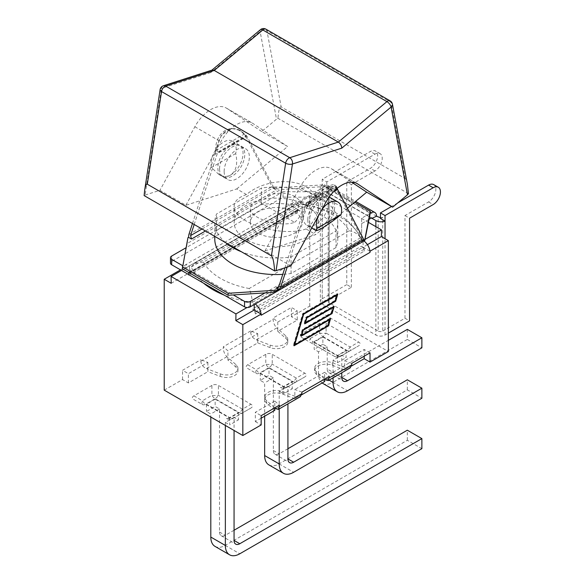 <?xml version="1.0" encoding="UTF-8"?>
<svg xmlns="http://www.w3.org/2000/svg" width="584" height="584" viewBox="0 0 584 584"><rect width="100%" height="100%" fill="white"/><g stroke="black" fill="none" stroke-linecap="round" stroke-linejoin="round"><path stroke-width="0.44" stroke-dasharray="2.92 2.19" d="M230.454 175.127A17.827 10.293 120 0 0 242.097 159.417A17.827 10.293 120 0 0 239.367 145.131A17.827 10.293 120 0 0 225.628 149.905A17.827 10.293 120 0 0 217.847 167.849A17.827 10.293 120 0 0 221.54 176.01A17.827 10.293 120 0 0 230.454 175.127C236.25 171.032 238.002 163.849 235.702 153.57A17.827 10.293 120 0 0 232.49 141.16A17.827 10.293 120 0 0 218.752 145.942A17.827 10.293 120 0 0 210.97 163.878A17.827 10.293 120 0 0 211.452 167.572L218.766 174.412C223.059 176.791 226.95 177.032 230.454 175.127M331.04 198.056A17.827 10.293 -60 0 1 333.771 212.342A17.827 10.293 -60 0 1 322.127 228.052A17.827 10.293 -60 0 1 313.214 228.935M311.834 227.84A17.827 10.293 -60 0 1 309.52 220.774A17.827 10.293 -60 0 1 316.112 204.181A17.827 10.293 -60 0 1 328.989 197.326M306.082 228.95C281.765 237.812 232.505 222.343 234.155 206.356C234.345 201.188 238.454 197.253 246.492 194.552C262.085 181.084 290.489 177.448 306.082 186.924C314.119 191.749 318.236 198.232 318.426 206.356C318.236 214.532 314.119 222.066 306.082 228.95L315.82 234.578L264.946 250.923L290.898 265.91M163.425 85.739A4.862 3.351 -107.8 0 0 161.476 88.381L145.102 195.056L144.117 195.582M145.102 195.056L159.921 190.289L185.873 205.276L236.754 188.924L246.492 194.552M236.754 188.924L287.635 146.526L261.676 131.539L276.502 119.187L260.121 31.426A4.862 2.132 50.2 0 1 260.449 29.674M408.464 193.654L277.955 118.311L276.502 119.187M347.414 208.254L315.82 234.578M303.22 217.138A17.827 10.293 -60 0 1 311.002 199.195A17.827 10.293 -60 0 1 324.733 194.421A17.827 10.293 -60 0 1 324.733 215.007A17.827 10.293 -60 0 1 306.907 225.3A17.827 10.293 -60 0 1 303.22 217.138M307.804 219.781A17.827 10.293 120 0 0 311.491 227.942A17.827 10.293 120 0 0 329.318 217.649A17.827 10.293 120 0 0 329.318 197.063A17.827 10.293 120 0 0 315.579 201.845A17.827 10.293 120 0 0 307.804 219.781M318.119 216.408A17.827 10.293 -60 0 1 321.872 209.576M224.147 171.484A17.827 10.293 -60 0 1 231.928 153.548A17.827 10.293 -60 0 1 245.667 148.774A17.827 10.293 -60 0 1 245.667 169.353A17.827 10.293 -60 0 1 227.84 179.646A17.827 10.293 -60 0 1 224.147 171.484M219.569 168.842A17.827 10.293 -60 0 1 227.344 150.898A17.827 10.293 -60 0 1 241.082 146.124A17.827 10.293 -60 0 1 241.082 166.71A17.827 10.293 -60 0 1 223.256 177.003A17.827 10.293 -60 0 1 219.569 168.842M265.99 29.2A4.862 2.81 -60 0 1 266.932 30.704A4.862 3.292 -10.6 0 0 260.121 31.426L210.802 72.525L212.16 70.073M407.391 184.288C406.763 180.989 406.055 179.084 405.259 178.573L281.159 106.923C279.641 106.507 278.575 110.303 277.955 118.311M261.676 131.539L226.738 108.339A30.791 17.776 120 0 0 226.198 108.003A30.791 17.776 120 0 0 194.859 126.75L159.921 190.289M264.946 250.923L299.884 187.384A30.791 17.776 -60 0 1 331.216 168.637A30.791 17.776 -60 0 1 331.763 168.973L351.648 182.179M235.702 153.57L211.452 167.572M185.873 205.276L220.81 141.737A30.791 17.776 -60 0 1 252.149 122.99A30.791 17.776 -60 0 1 252.697 123.326L287.635 146.526M185.989 247.769L186.42 247.521L182.894 265.829L182.551 265.632M361.657 242.331L361.657 218.197L370.256 213.233L324.419 186.77L315.82 191.734L315.82 197.158L325.565 191.53A0.81 0.467 -60 0 1 326.135 191.866L322.237 189.618L320.339 187.121L322.237 184.851L322.237 298.774A6.482 3.745 0 0 0 320.339 301.424A6.482 3.745 0 0 0 322.237 304.074L375.87 335.034A6.482 3.745 0 0 0 385.038 335.034L388.36 333.114M376.556 216.211L330.719 189.749A8.103 4.679 120 0 0 329.04 186.04A8.103 4.679 120 0 0 324.989 186.442L280.583 189.581L187.194 243.499L186.42 247.521L283.05 191.734L283.05 197.158L171.667 261.464A4.051 2.336 0 0 0 170.477 263.114M369.081 219.336L361.657 223.621L361.657 242.542M283.05 197.158L315.82 197.158M249.193 288.503A70.109 40.479 180 0 1 203.444 262.085L303.381 204.385A70.109 40.479 180 0 1 349.137 230.804L249.193 288.503C250.675 291.971 251.762 296.562 252.456 302.286A81.03 46.778 0 0 1 224.322 295.168M329.113 302.746A3.241 1.869 180 0 1 328.164 301.424A3.241 1.869 180 0 1 329.113 300.103L351.349 287.27L346.765 284.62L346.765 181.938L370.365 168.309A10.293 5.942 120 0 0 377.089 159.242A10.293 5.942 120 0 0 375.512 151A10.293 5.942 120 0 0 370.365 151.504L322.237 179.295L322.237 184.851L326.821 187.501L329.113 186.442L328.164 187.573L329.113 188.822L329.113 302.746L378.162 331.062L378.162 217.138M325.565 191.53L371.402 218L326.135 191.866L330.719 189.749L329.113 188.822M375.87 226.665L375.87 335.034M322.237 298.774L346.765 284.62M380.454 217.759L382.746 217.401L382.746 331.062A3.241 1.869 180 0 1 378.162 331.062M382.746 331.062L404.975 318.229L409.559 320.872M368.489 222.402L322.237 195.698L322.237 304.074M382.746 217.401L380.454 218.46M397.755 202.911L391.528 206.51M404.975 318.229L404.975 215.547L428.583 201.918A10.293 5.942 120 0 0 435.306 192.851A10.293 5.942 120 0 0 433.722 184.61M404.975 215.547L409.559 218.197M351.349 287.27L351.349 184.588L346.765 181.938M351.349 184.588L374.95 170.959A10.293 5.942 120 0 0 381.673 161.892A10.293 5.942 120 0 0 380.096 153.643A10.293 5.942 120 0 0 374.95 154.154L326.821 181.938L322.237 179.295M326.821 181.938L326.821 187.501M361.657 218.197L361.657 223.621M315.82 191.734L283.05 191.734M182.325 268.808L182.894 265.829L233.315 294.942M265.026 292.905L361.657 237.119M322.237 189.618L322.237 195.698L316.623 192.457L316.74 199.275L298.402 209.86L291.416 205.823L309.746 195.238L316.74 199.275M334.179 356.218A6.482 6.482 0 0 0 340.662 356.218L358.707 345.801C360.693 344.553 360.693 343.304 358.707 342.063L326.113 323.244C323.952 322.091 321.791 322.091 319.63 323.244L301.585 333.661C299.599 334.902 299.599 336.15 301.585 337.399L334.179 356.218C336.34 357.364 338.501 357.364 340.662 356.218A6.482 6.482 180 0 1 334.179 356.218L310.133 342.333A6.482 2.161 120 0 1 310.133 338.589A6.482 3.745 -120 0 0 313.374 342.012A6.482 3.745 -60 0 1 310.133 342.333L334.179 356.218A6.482 3.745 120 0 0 337.421 355.897A6.482 3.745 -120 0 0 340.662 356.218L350.159 350.736A6.482 3.745 60 0 1 346.918 350.415A6.482 3.745 120 0 0 350.159 346.991A6.482 2.161 -120 0 1 350.159 350.736L358.707 345.801L350.159 350.736M329.062 380.126L318.514 374.037A20.418 11.789 120 0 0 322.142 382.987M322.748 383.381A20.418 11.789 120 0 0 332.953 382.367L347.509 390.769M333.07 377.811L333.07 360.204L341.779 355.181L341.779 372.789M407.325 329.376L407.325 339.435L332.953 382.367M407.325 339.435L421.874 347.838M332.953 372.315A8.103 4.679 -60 0 1 328.901 372.716A8.103 4.679 -60 0 1 327.222 369.008L341.779 377.41L332.953 372.315L388.36 340.326M322.872 336.983L346.129 350.415L337.421 355.444L314.163 342.012L322.872 336.983L322.872 344.261L327.222 346.779L327.222 369.008M346.129 350.415L346.129 357.693L341.779 355.181M318.514 374.037L318.514 351.802L327.222 346.779M333.07 360.204L337.421 362.722L346.129 357.693M301.585 333.661L310.133 338.589L319.63 333.106A6.482 2.161 180 0 0 326.113 333.106A6.482 3.745 -60 0 1 322.872 336.53A6.482 3.745 60 0 1 319.63 333.106L319.63 323.244M337.421 355.444L337.421 362.722M314.163 342.012L314.163 349.29L318.514 351.802M322.872 344.261L314.163 349.29M265.771 354.335L247.733 364.752C245.74 366 245.74 367.248 247.733 368.497L256.274 373.431A6.482 2.161 120 0 1 256.274 369.687L265.771 364.204A6.482 2.161 180 0 0 272.253 364.204L296.3 378.089A6.482 2.161 -120 0 1 296.3 381.834L286.81 387.316A6.482 6.482 180 0 1 280.327 387.316C282.488 388.462 284.649 388.462 286.81 387.316L304.848 376.899C306.834 375.651 306.834 374.402 304.848 373.154L272.253 354.335C270.093 353.189 267.932 353.189 265.771 354.335L265.771 364.204A6.482 3.745 60 0 0 269.012 367.628L259.515 373.11A6.482 3.745 -60 0 1 256.274 373.431L247.733 368.497M304.848 376.899L296.3 381.834A6.482 3.745 60 0 1 293.058 381.513A6.482 3.745 120 0 0 296.3 378.089L304.848 373.154M268.888 464.893A20.418 11.789 120 0 0 279.094 463.879L407.325 389.849L421.874 398.251M279.21 408.909L279.21 391.302L287.919 386.272L287.919 403.88M287.919 448.731L279.094 453.819A8.103 4.679 -60 0 1 275.042 454.221A8.103 4.679 -60 0 1 273.363 450.512L273.363 377.87L269.012 375.359L260.303 380.388L264.654 382.9L264.654 416.173M269.012 368.081L292.277 381.513L283.568 386.535L260.303 373.11L269.012 368.081L269.012 375.359M292.277 381.513L292.277 388.791L287.919 386.272M407.325 389.849L407.325 379.79M273.363 377.87L264.654 382.9M286.81 387.316A6.482 6.482 0 0 1 280.327 387.316L280.327 387.316A6.482 3.745 120 0 0 283.568 386.995A6.482 3.745 -120 0 0 286.81 387.316L296.3 381.834M283.568 386.535L283.568 393.813L292.277 388.791M279.21 391.302L283.568 393.813M260.303 373.11L260.303 380.388M211.912 385.433L193.873 395.85C191.881 397.098 191.881 398.339 193.873 399.587L202.414 404.522A6.482 2.161 120 0 1 202.414 400.777L211.912 395.295A6.482 2.161 180 0 0 218.394 395.295L242.44 409.18A6.482 2.161 -120 0 1 242.44 412.924L232.95 418.407A6.482 6.482 180 0 1 226.468 418.407C228.629 419.553 230.789 419.553 232.95 418.407L250.989 407.99C252.982 406.741 252.982 405.493 250.989 404.252L218.394 385.433C216.233 384.279 214.072 384.279 211.912 385.433L211.912 395.295A6.482 3.745 60 0 0 215.153 398.719L205.656 404.201A6.482 3.745 -60 0 1 202.414 404.522L193.873 399.587M250.989 407.99L242.44 412.924A6.482 3.745 60 0 1 239.199 412.603A6.482 3.745 120 0 0 242.44 409.18L250.989 404.252M215.029 546.398A20.418 11.789 120 0 0 225.242 545.383L407.325 440.263L421.874 448.665M225.351 425.437L225.351 422.393L234.06 417.37L234.06 430.466M234.06 530.236L225.242 535.331A8.103 4.679 -60 0 1 221.19 535.732A8.103 4.679 -60 0 1 219.511 532.024L219.511 408.968L215.153 406.449L206.444 411.479L210.802 413.99L210.802 417.034M215.153 399.171L238.418 412.603L229.709 417.633L206.444 404.201L215.153 399.171L215.153 406.449M238.418 412.603L238.418 419.881L234.06 417.37M407.325 440.263L407.325 430.204M219.511 408.968L210.802 413.99M226.468 418.407L226.468 418.407A6.482 3.745 120 0 0 229.709 418.086A6.482 3.745 -120 0 0 232.95 418.407L232.95 418.407A6.482 6.482 0 0 1 226.468 418.407M229.709 417.633L229.709 424.911L238.418 419.881M225.351 422.393L229.709 424.911M206.444 404.201L206.444 411.479M301.906 392.156L294.854 389.484L294.854 396.229L296.373 396.806L300.286 396.74M351.75 363.379L344.699 360.7L344.699 367.453L346.224 368.029L350.13 367.964M207.875 362.423L207.875 369.168L206.356 368.592C203.006 367 201.159 364.54 200.823 361.204L200.823 359.744L207.875 362.423L188.398 373.672L182.551 370.293L200.823 359.744M257.726 333.647L257.726 340.392L256.201 339.815C252.85 338.224 251.003 335.756 250.667 332.42L250.667 330.967L257.726 333.647L227.928 350.845L223.3 346.772L223.3 348.225C223.519 351.626 224.731 354.459 226.928 356.714L227.928 357.591L227.928 350.845M369.949 251.164L363.036 247.171L363.146 240.491L365.226 239.294M363.949 241.009A9.724 5.614 -120 0 0 363.146 240.491L254.288 303.344L254.266 304.541M171.207 283.298L189.544 272.713L191.26 273.699L300.125 210.853L298.402 209.86L298.293 203.042L189.428 265.895A9.724 5.614 60 0 0 184.566 265.413A9.724 5.614 60 0 0 182.631 268.72A9.724 5.614 -120 0 0 182.551 269.866L182.551 268.676L189.544 272.713L189.428 265.895L181.522 270.458M250.667 330.967L223.3 346.772M277.78 322.069L297.256 310.819L291.416 307.447L273.144 317.995L273.144 319.448C273.363 322.85 274.575 325.682 276.779 327.938L277.78 328.814L277.78 322.069L273.144 317.995M203.444 262.085L194.45 263.442L191.26 266.954A81.03 46.778 0 0 0 203.582 283.196M191.26 266.954L300.125 204.101A81.03 46.778 180 0 1 361.313 239.433L252.456 302.286M303.381 204.385L301.439 201.83L300.125 204.101M349.137 230.804C354.992 231.746 359.058 234.622 361.313 239.433L361.219 239.17C351.656 219.058 331.727 206.612 301.439 201.83M255.252 303.979A9.724 5.614 60 0 0 254.288 303.344L247.047 307.52M293.956 344.604L327.5 325.237L329.288 319.141L300.475 335.771L302.308 329.522L331.121 312.893L332.902 306.797L304.096 323.426L305.928 317.178L334.741 300.548L336.523 294.453L302.979 313.82L293.956 344.604L294.343 344.83M328.186 325.631L327.5 325.237M301.161 336.172L300.475 335.771M302.994 329.923L302.308 329.522M331.807 313.287L331.121 312.893M304.782 323.828L304.096 323.426M306.615 317.579L305.928 317.178M335.428 300.942L334.741 300.548M303.373 314.046L302.979 313.82M334.997 300.84L337.099 293.672L302.724 313.52L293.38 345.378L327.755 325.529L329.858 318.368L301.052 334.997L302.57 329.821L331.376 313.185L333.479 306.016L304.673 322.653L306.191 317.477L335.296 301.016M337.786 294.073L337.099 293.672M303.41 313.922L302.724 313.52M294.066 345.779L293.38 345.378M330.544 318.762L329.858 318.368M301.439 335.223L301.052 334.997M302.957 330.048L302.57 329.821M334.165 306.418L333.479 306.016M305.06 322.879L304.673 322.653M306.578 317.703L306.191 317.477M220.27 376.388L220.27 373.869L207.875 369.168L207.875 371.687L220.27 376.388A11.41 6.592 0 0 0 231.95 376.68A11.41 6.592 0 0 0 237.943 370.877A11.41 6.592 0 0 0 236.075 367.263L227.928 360.109L257.726 342.903L257.726 340.392L270.115 345.093A11.41 6.592 0 0 0 281.802 345.385A11.41 6.592 0 0 0 287.795 339.589A11.41 6.592 0 0 0 285.919 335.968L277.78 328.814L277.78 331.325L297.256 320.083L297.256 310.819M351.612 365.978L344.699 369.964L344.699 367.453L332.311 362.752A11.41 6.592 0 0 0 320.623 362.46A11.41 6.592 0 0 0 314.63 368.256A11.41 6.592 0 0 0 316.506 371.877L324.646 379.031L324.646 372.278L329.281 376.351M301.76 394.755L294.854 398.741L294.854 396.229L282.459 391.528A11.41 6.592 0 0 0 270.779 391.236A11.41 6.592 0 0 0 264.786 397.04A11.41 6.592 0 0 0 266.662 400.653L274.801 407.807L274.801 401.062L279.437 405.135M220.27 373.869A11.41 6.592 0 0 0 231.95 374.161A11.41 6.592 0 0 0 237.943 368.365A11.41 6.592 0 0 0 236.075 364.744L227.928 357.591L227.928 360.109M274.801 401.062L255.317 412.304L261.165 415.677M324.646 372.278L294.854 389.484M370.022 352.831L364.182 349.458L344.699 360.7M184.566 265.413L293.431 202.56A9.724 5.614 -120 0 1 298.293 203.042L316.623 192.457M367.402 244.652L363.036 247.171L361.313 246.178L252.456 309.031L254.171 310.024A1.621 0.934 60 0 1 255.317 312.009L255.317 313.995L364.182 251.142L364.182 249.156A1.621 0.934 -120 0 0 363.036 247.171L254.171 310.024M261.165 315.25A9.724 5.614 -120 0 0 261.084 314.017M293.431 202.56A9.724 5.614 -120 0 0 291.489 205.867A9.724 5.614 60 0 0 291.416 207.013L291.416 205.823M344.699 369.964L332.311 365.263A11.41 6.592 0 0 0 320.623 364.971A11.41 6.592 0 0 0 314.63 370.774A11.41 6.592 0 0 0 316.506 374.388L324.646 381.542M294.854 398.741L282.459 394.047A11.41 6.592 0 0 0 270.779 393.755A11.41 6.592 0 0 0 264.786 399.551A11.41 6.592 0 0 0 266.662 403.164L274.801 410.318M261.165 418.195L255.317 421.568L255.317 412.304M364.182 356.203L364.182 349.458M257.726 342.903L270.115 347.604A11.41 6.592 0 0 0 281.802 347.896A11.41 6.592 0 0 0 287.795 342.1A11.41 6.592 0 0 0 285.919 338.479L277.78 331.325M255.317 421.568L261.165 424.94M164.221 390.141L182.551 379.556L188.398 382.929L207.875 371.687M188.398 382.929L188.398 373.672M182.551 379.556L182.551 370.293M180.493 269.866L182.551 268.676M297.256 320.083L291.416 316.711L309.746 306.118L388.36 351.51M291.416 316.711L291.416 307.447M309.746 306.118L309.746 195.238M192.464 223.497L214.985 154.38L215.598 150.672L244.076 134.225L245.915 136.517L272.056 186.566L273.312 188.362L273.889 188.026L280.583 189.581M244.076 134.225L242.747 132.962A21.944 17.308 84.9 0 0 231.016 128.67A21.944 17.308 84.9 0 0 215.649 148.241L215.598 150.672M337.121 188.42L336.932 187.347A21.944 4.635 141.2 0 0 336.705 186.792A21.944 4.635 141.2 0 0 310.075 202.757L306.658 207.305L307.228 205.561L306.133 203.48L307.228 205.561L309.483 202.02L324.266 188.822L335.544 185.559L334.544 184.982L335.143 186.734L306.14 203.473L305.512 204.568L335.304 187.362L362.007 238.506L362.065 239.287L361.087 239.038L364.066 240.754M287.175 267.107L306.658 207.305L333.515 191.8M187.194 243.499L187.938 237.651M273.889 188.026L324.419 184.785L324.419 186.77M284.897 267.837L305.512 204.568M273.312 188.362L276.29 190.077L273.772 187.559L201.998 229.001M194.187 224.49L217.277 153.621L247.068 136.422L273.772 187.559M306.082 205.291A42.136 24.324 180 0 1 318.426 222.497A42.136 24.324 180 0 1 276.29 246.82A42.136 24.324 180 0 1 234.155 222.497A42.136 24.324 180 0 1 260.165 200.02A42.136 24.324 180 0 1 306.082 205.291M225.65 242.659A61.51 35.514 180 0 1 214.773 222.497A61.51 35.514 180 0 1 216.576 213.963L261.515 188.019A61.51 35.514 180 0 1 337.8 222.497A61.51 35.514 180 0 1 335.997 231.023L291.058 256.967A61.51 35.514 180 0 1 241.367 251.733M214.773 239.038A61.51 35.514 180 0 1 216.576 230.505L216.576 213.963M216.576 230.505L261.515 204.561A61.51 35.514 180 0 1 337.8 239.038A61.51 35.514 180 0 1 335.997 247.565L291.058 273.509A61.51 35.514 180 0 1 282.773 274.349M291.058 273.509L291.058 256.967M261.515 204.561L261.515 188.019M335.997 247.565L335.997 231.023M335.304 187.362L335.136 186.734L337.019 188.355L335.136 186.734M247.068 136.422L246.441 135.524L217.445 152.271L217.277 153.621M246.441 135.524L245.346 135.43L246.448 135.524L240.9 130.918C229.118 123.552 216.233 135.276 217.438 152.271L217.445 152.271M215.554 152.628L216.241 148.19L221.657 134.663L232.264 128.575L239.9 130.341L243.36 132.911L245.346 135.43L245.915 136.517L214.985 154.38L215.554 152.628M337.589 189.45L335.544 185.559M306.133 203.48C316.141 192.961 331.748 182.799 334.544 184.982M336.932 187.347L336.318 186.581M310.075 202.757L309.483 202.02M324.419 184.785L354.634 202.232M215.649 148.241L216.241 148.19M242.747 132.962L243.36 132.911M191.26 273.699A4.051 2.336 -120 0 0 189.238 273.502A4.051 2.336 -120 0 0 188.398 275.356L188.398 273.37A1.621 0.934 60 0 1 188.734 272.633A1.621 0.934 60 0 1 189.544 272.713L298.402 209.86A1.621 0.934 -120 0 0 297.592 209.78A1.621 0.934 -120 0 0 297.256 210.517L297.256 212.503A4.051 2.336 60 0 1 298.096 210.649A4.051 2.336 60 0 1 300.125 210.853M297.256 212.503L188.398 275.356M361.313 246.178A4.051 2.336 60 0 1 364.182 251.142M255.317 313.995A4.051 2.336 -120 0 0 252.456 309.031M294.621 211.912A25.93 14.972 0 0 0 266.362 208.663A25.93 14.972 0 0 0 250.361 222.497A25.93 14.972 0 0 0 276.29 237.462A25.93 14.972 0 0 0 302.22 222.497A25.93 14.972 0 0 0 294.621 211.912M294.621 222.336C299.57 218.095 302.103 213.467 302.22 208.43C302.103 203.429 299.57 199.443 294.621 196.472C285.029 190.639 267.552 192.881 257.953 201.166C253.003 202.831 250.478 205.254 250.361 208.43C249.346 218.27 279.656 227.789 294.621 222.336L257.953 201.166M392.441 104.171A4.862 3.292 -10.6 0 0 391.039 102.353A4.862 2.81 120 0 0 390.097 100.85M210.802 72.525L161.476 88.381A4.862 2.219 8.7 0 0 160.111 89.629M405.259 178.573L391.039 102.353L266.932 30.704L281.159 106.923M325.836 202.371L299.884 187.384M356.605 183.318L331.763 168.973M194.859 126.75L220.81 141.737M226.738 108.339L252.697 123.326M324.989 186.442L370.256 212.569M329.113 300.103L329.113 186.442M385.038 335.034L385.038 238.703M428.583 201.918L433.167 204.568M374.95 170.959L370.365 168.309M374.95 154.154L370.365 151.504M171.667 256.04L171.667 261.464M326.113 323.244L326.113 333.106L350.159 346.991L358.707 342.063M337.421 355.897L346.918 350.415L322.872 336.53L313.374 342.012L337.421 355.897M247.733 364.752L256.274 369.687A6.482 3.745 -120 0 0 259.515 373.11L283.568 386.995L293.058 381.513L269.012 367.628A6.482 3.745 -60 0 0 272.253 364.204L272.253 354.335M279.094 463.879L293.65 472.281M273.363 450.512L279.094 453.819M193.873 395.85L202.414 400.777A6.482 3.745 -120 0 0 205.656 404.201L229.709 418.086L239.199 412.603L215.153 398.719A6.482 3.745 -60 0 0 218.394 395.295L218.394 385.433M225.242 545.383L239.79 553.785M219.511 532.024L225.242 535.331M250.667 332.42L273.144 319.448M200.823 361.204L223.3 348.225M182.551 269.866L291.416 207.013M276.779 327.938L256.201 339.815M325.646 379.907L346.224 368.029M275.801 408.683L296.373 396.806M226.928 356.714L206.356 368.592M316.506 374.388L316.506 371.877M282.459 394.047L282.459 391.528M266.662 403.164L266.662 400.653M236.075 367.263L236.075 364.744M270.115 347.604L270.115 345.093M285.919 338.479L285.919 335.968M332.311 365.263L332.311 362.752M271.991 292.46L365.38 238.542M336.975 187.866L308.498 204.305M188.851 234.607L272.056 186.566M361.087 239.038L362.007 238.506M205.437 230.987L276.29 190.077M188.398 273.37L297.256 210.517M255.317 312.009L364.182 249.156M232.49 141.16L239.367 145.131M306.907 225.3L311.491 227.942M324.733 194.421L329.318 197.063M223.256 177.003L227.84 179.646M241.082 146.124L245.667 148.774M218.766 174.412L221.54 176.01M331.216 168.637L357.174 183.624M226.198 108.003L252.149 122.99M328.164 301.424L328.164 187.632M320.339 187.23L320.339 301.424M380.096 153.643L375.512 151M329.04 186.04L355.641 201.392M325.967 191.494L371.804 217.956M328.901 372.716L343.458 381.118M275.042 454.221L289.598 462.623M221.19 535.732L235.739 544.135M194.45 263.442L301.03 201.911M264.786 399.551L264.786 397.04M287.795 342.1L287.795 339.589M237.943 370.877L237.943 368.365M314.63 370.774L314.63 368.256M277.736 287.978L362.065 239.287M318.426 222.497L318.426 206.356M234.155 222.497L234.155 206.356M214.773 236.381L214.773 222.497M337.8 239.038L337.8 222.497M240.9 130.918L239.9 130.341M336.063 185.989L336.705 186.792M231.016 128.67L232.264 128.56M189.238 273.502L298.096 210.649M188.734 272.633L297.592 209.78M302.22 222.497L302.22 208.43M250.361 222.497L250.361 208.43"/><path stroke-width="0.88" d="M321.872 209.576A17.827 10.293 -60 0 1 337.917 202.028A17.827 10.293 -60 0 1 341.129 214.438C334.807 219.737 328.478 224.278 322.127 228.052C318.711 230.008 316.659 230.833 315.981 230.534L313.214 228.935A17.827 10.293 -60 0 1 311.834 227.84M315.981 230.534L316.871 228.439A17.827 10.293 -60 0 1 316.397 224.745A17.827 10.293 -60 0 1 318.119 216.408M341.779 148.146L391.097 107.047L407.479 194.808L392.652 207.159L357.722 183.96A30.791 17.776 -60 0 0 357.174 183.624A30.791 17.776 -60 0 0 325.836 202.371L290.898 265.91L276.079 270.677L292.453 164.002A4.862 3.351 -107.8 0 0 289.759 157.709A4.862 2.81 120 0 0 285.642 163.206A4.862 2.219 8.7 0 0 292.453 164.002L341.779 148.146C341.567 145.562 340.421 143.547 338.34 142.095L214.24 70.445L262.815 29.966A4.862 2.81 -60 0 1 265.99 29.2A4.862 4.862 0 0 0 260.449 29.674A4.862 2.132 50.2 0 1 262.815 29.966L386.922 101.616A4.862 2.132 50.2 0 1 391.097 107.047A4.862 3.292 -10.6 0 0 392.441 104.171A4.862 4.862 0 0 0 390.097 100.85A4.862 2.81 120 0 0 386.922 101.616L338.34 142.095L289.759 157.709L165.659 86.06A4.862 3.351 -107.8 0 0 163.425 85.739A4.862 4.862 0 0 0 160.111 89.629A4.862 2.219 8.7 0 0 161.542 91.557A4.862 2.81 -60 0 1 165.659 86.06L214.24 70.445L212.16 70.073L163.425 85.739M274.619 270.932L144.117 195.582L144.701 189.99C145.394 185.654 146.27 183.726 147.314 184.201L161.542 91.557L285.642 163.206L271.421 255.85C272.932 257.179 273.998 262.209 274.619 270.932L276.079 270.677M407.479 194.808L408.464 193.654L407.391 184.288L392.441 104.171M392.652 207.159L366.701 192.18L347.414 208.254M328.989 197.326A17.827 10.293 -60 0 1 331.04 198.056L337.917 202.028M271.421 255.85L147.314 184.201M316.871 228.439L341.129 214.438M351.648 182.179L366.701 192.18M233.315 294.942L265.026 292.905L250.273 301.424A4.051 2.336 180 0 1 244.55 301.424L233.315 294.942L228.161 295.27L182.325 268.808L187.938 237.651L188.515 237.316L188.851 234.607L192.464 223.497M182.551 265.632L171.667 259.347A4.051 2.336 180 0 1 170.477 257.69A4.051 2.336 180 0 1 171.667 256.04L185.989 247.769M333.515 191.8L337.589 189.45L363.73 239.491L280.524 287.532L279.269 289.708L277.458 290.942L364.774 240.535L370.256 213.233L370.825 212.904A8.103 4.679 -60 0 1 374.877 212.503A8.103 4.679 -60 0 1 376.556 216.211L380.454 217.759M371.402 218L371.971 218.328A0.81 0.467 120 0 0 371.402 218L369.081 219.336M170.477 257.69L170.477 263.114A4.051 2.336 0 0 0 171.667 264.771L244.55 306.848A4.051 2.336 0 0 0 250.273 306.848L361.657 242.331M388.36 333.114L409.559 320.872L409.559 218.197L433.167 204.568A10.293 5.942 120 0 0 439.883 195.501A10.293 5.942 120 0 0 438.307 187.252A10.293 5.942 120 0 0 433.167 187.763L385.038 215.547L385.038 221.11C381.98 222.227 378.921 222.051 375.87 220.577L375.87 226.665L368.489 222.402M391.528 206.51L380.454 212.904L380.454 218.46L385.038 221.11L385.038 238.703M438.307 187.252L433.722 184.61A10.293 5.942 120 0 0 428.583 185.113L397.755 202.911M380.454 212.904L385.038 215.547M375.87 220.577L371.971 218.328L376.556 216.211M367.402 244.652L381.367 236.586L381.483 229.906L375.87 226.665M341.779 372.789L341.779 377.41A8.103 4.679 120 0 0 343.458 381.118A8.103 4.679 120 0 0 347.509 380.717L421.874 337.778L421.874 347.838L347.509 390.769A20.418 11.789 -60 0 1 337.296 391.784A20.418 11.789 -60 0 1 333.07 382.44L333.07 377.811M322.142 382.987A20.418 11.789 120 0 0 322.748 383.381L337.296 391.784M388.36 340.326L407.325 329.376L421.874 337.778M287.919 403.88L287.919 458.914A8.103 4.679 120 0 0 289.598 462.623A8.103 4.679 120 0 0 293.65 462.221L421.874 388.192L421.874 398.251L293.65 472.281A20.418 11.789 -60 0 1 283.437 473.296A20.418 11.789 -60 0 1 279.21 463.944L279.21 408.909M264.654 416.173L264.654 455.542A20.418 11.789 120 0 0 268.888 464.893L283.437 473.296M287.919 448.731L407.325 379.79L421.874 388.192M234.06 430.466L234.06 540.426A8.103 4.679 120 0 0 235.739 544.135A8.103 4.679 120 0 0 239.79 543.733L421.874 438.606L421.874 448.665L239.79 553.785A20.418 11.789 -60 0 1 229.585 554.8A20.418 11.789 -60 0 1 225.351 545.456L225.351 425.437M210.802 417.034L210.802 537.054A20.418 11.789 120 0 0 215.029 546.398L229.585 554.8M234.06 530.236L407.325 430.204L421.874 438.606M181.522 270.458L171.09 276.48L171.207 283.298L164.221 279.262L164.221 390.141L242.827 435.525L261.165 424.94L261.165 415.677L279.437 405.135L278.371 409.391L300.286 396.74L301.906 393.616L301.906 392.156L329.281 376.351L328.215 380.615L325.646 379.907L324.646 379.031L324.646 381.542L301.76 394.755M328.215 380.615L350.13 367.964L351.75 364.832L351.75 363.379L370.022 352.831L370.022 362.095L364.182 358.715L351.612 365.978M369.949 251.164A9.724 5.614 60 0 1 370.022 252.398L369.949 251.164A9.724 5.614 -120 0 0 363.949 241.009M203.582 283.196A81.03 46.778 0 0 0 224.322 295.168M247.047 307.52L235.951 313.929L235.841 320.609L254.171 310.024L261.165 314.061L242.827 324.646L235.841 320.609M254.266 304.541L254.171 310.024M171.09 276.48L235.951 313.929M329.975 319.536L301.161 336.172L302.994 329.923L331.807 313.287L333.595 307.191L304.782 323.828L306.615 317.579L335.428 300.942L337.216 294.847L303.665 314.214L294.643 344.998L328.186 325.631L329.975 319.536L329.588 319.317M333.595 307.191L333.208 306.972M337.216 294.847L336.829 294.628M335.683 301.242L306.877 317.871L305.359 323.047L334.165 306.418L332.062 313.586L303.257 330.216L301.738 335.391L330.544 318.762L328.442 325.93L294.066 345.779L303.41 313.922L337.786 294.073L335.683 301.242L335.296 301.016M328.442 325.93L328.062 325.704M332.062 313.586L331.675 313.36M278.371 409.391L275.801 408.683L274.801 407.807L274.801 410.318L261.165 418.195M365.226 239.294L381.483 229.906M255.252 303.979A9.724 5.614 60 0 1 261.084 314.017M364.182 358.715L364.182 356.203M370.022 252.398L261.165 315.25L261.165 314.061M164.221 279.262L180.493 269.866M381.367 236.586L388.36 240.623L370.022 251.208M388.36 240.623L388.36 351.51L370.022 362.095M242.827 435.525L242.827 324.646M265.026 292.905L271.991 292.46L277.458 290.942M337.589 189.45L337.121 188.42M280.524 287.532L287.175 267.107M364.774 240.535L364.066 240.754L363.73 239.491M278.692 290.044L228.161 293.285L228.161 295.27M279.269 289.708L276.29 287.992L277.736 287.978L278.802 286.54L284.897 267.837M201.998 229.001L190.566 235.6L191.494 239.038L188.515 237.316M190.566 235.6L194.187 224.49M241.367 251.733A61.51 35.514 180 0 1 225.65 242.659M282.773 274.349A61.51 35.514 180 0 1 214.773 239.038L214.773 236.381M228.161 293.285L182.325 266.822M354.634 202.232L370.256 211.247L364.642 240.418M370.256 211.247L370.256 213.233M357.722 183.96L356.605 183.318M370.256 212.569L370.825 212.904M428.583 185.113L433.167 187.763M171.667 264.771L171.667 259.347M244.55 301.424L244.55 306.848M250.273 306.848L250.273 301.424M333.07 382.44L329.062 380.126M347.509 380.717L341.779 377.41M279.21 463.944L264.654 455.542M293.65 462.221L287.919 458.914M225.351 545.456L210.802 537.054M239.79 543.733L234.06 540.426M351.75 364.832L329.281 377.811M301.906 393.616L279.437 406.588M278.802 286.54L276.29 287.992M191.494 239.038L205.437 230.987M260.449 29.674L211.853 70.175M160.111 89.629L144.701 189.99M390.097 100.85L265.99 29.2M355.641 201.392L374.877 212.503"/></g></svg>
